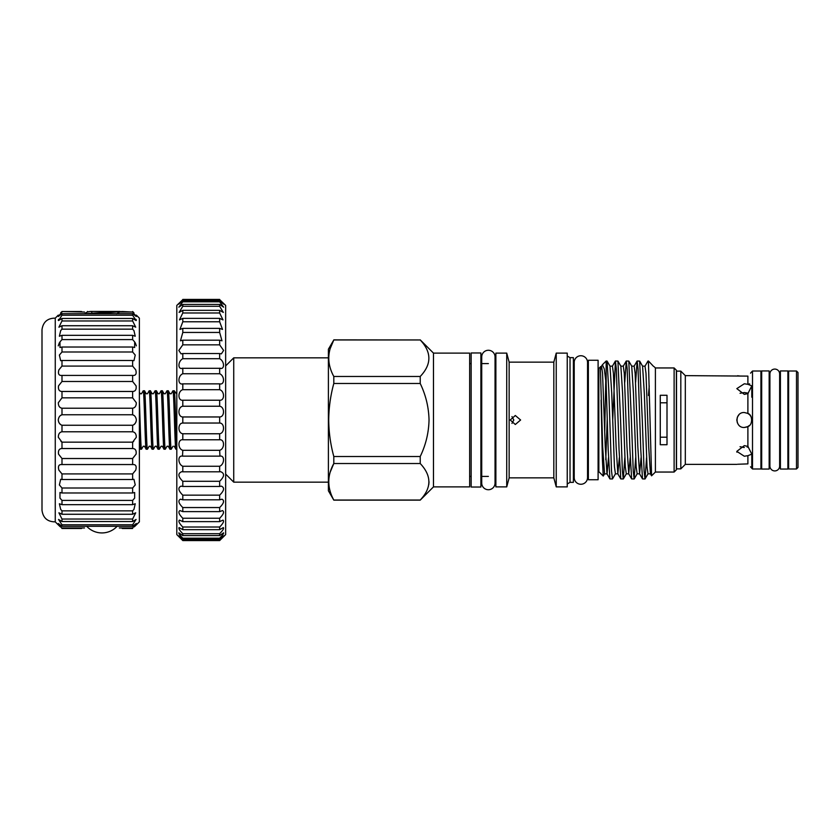 <?xml version="1.0" encoding="UTF-8"?>
<svg xmlns="http://www.w3.org/2000/svg" width="840" height="840" viewBox="0 0 840 840"><rect width="100%" height="100%" fill="white"/><g stroke="black" fill="none" stroke-linecap="round" stroke-linejoin="round"><path stroke-width="1.26" d="M488.376 489.731A6.667 6.667 0 0 0 495.044 483.063L495.044 356.937A6.667 6.667 0 0 0 488.376 350.269A6.667 6.667 0 0 0 481.719 356.937L481.719 483.063A6.667 6.667 0 0 0 488.376 489.731M774.784 369.075A4.872 4.872 0 0 0 769.913 373.937L769.913 466.064A4.872 4.872 0 0 0 774.784 470.925A4.872 4.872 0 0 0 779.646 466.064L779.646 373.937A4.872 4.872 0 0 0 774.784 369.075M471.156 487.032L471.156 352.968L480.89 352.968L480.89 487.032L471.156 487.032M769.167 469.056L769.167 370.944L761.681 370.944L761.681 469.056L769.167 469.056M787.889 469.056L787.889 370.944L780.402 370.944L780.402 469.056L787.889 469.056M119.669 311.987L119.994 311.43L118.461 311.43L84.987 313.688M94.962 313.688L122.273 311.524L119.333 312.039L132.626 312.039L122.273 311.524M84.504 312.039L61.992 311.524C57.299 316.071 57.299 316.071 61.992 311.524L60.721 312.784M119.333 527.961L132.626 527.961L136.3 523.499L132.626 526.312L132.626 524.79L136.08 519.446L132.626 521.545L132.626 519.036L61.992 519.036L58.895 512.809L61.992 514.269L61.992 510.846L60.669 509.376L59.377 503.759L61.992 504.672L61.992 500.409L59.976 498.12L59.976 492.503L61.992 492.986L61.992 488.009L59.377 484.932L60.669 479.315L61.992 479.514L61.992 473.918L58.895 470.148C57.792 466.147 58.832 464.279 61.992 464.572L61.992 458.514L58.538 454.136C58.055 450.492 59.21 448.623 61.992 448.529L61.992 442.155L58.328 437.283C58.338 434.028 59.566 432.201 61.992 431.781L61.992 425.25C59.902 424.589 58.653 422.835 58.254 420C58.643 417.165 59.892 415.411 61.992 414.75L61.992 408.219C59.566 407.799 58.338 405.972 58.328 402.717L61.992 397.845L61.992 391.471C59.21 391.377 58.055 389.508 58.538 385.865L61.992 381.486L61.992 375.428L61.435 375.469L61.992 375.428C58.832 375.721 57.792 373.863 58.895 369.852L61.992 366.082L61.992 360.486L60.659 360.685L59.377 355.068L61.992 351.992L61.992 347.014L59.976 347.498L59.976 341.88L61.992 339.591L61.992 335.328L59.377 336.242L60.669 330.624L61.992 329.154L61.992 325.731L58.895 327.191L61.992 320.964L61.992 318.455L58.538 320.555L61.992 315.21L61.992 313.688L58.328 316.502L61.992 312.039M81.553 528.476L61.992 528.476C57.299 523.929 57.299 523.929 61.992 528.476L58.328 523.499L61.992 526.312L61.992 524.79L58.538 519.446L61.992 521.545L61.992 519.036M132.626 519.036L135.723 512.809L132.626 514.269L132.626 510.846L61.992 510.846M132.626 510.846L133.959 509.376L135.24 503.759L132.626 504.672L132.626 500.409L61.992 500.409M132.626 500.409L134.652 498.12L134.652 492.503L132.626 492.986L132.626 488.009L61.992 488.009M132.626 488.009L135.24 484.932L133.959 479.315L132.626 479.514L132.626 473.918L61.992 473.918M132.626 473.918L135.723 470.148C136.826 466.147 135.797 464.279 132.626 464.572L132.626 458.514L61.992 458.514M132.626 458.514L136.08 454.136C136.573 450.492 135.418 448.623 132.626 448.529L132.626 442.155L61.992 442.155L60.963 441.494M133.665 441.494L132.626 442.155L136.3 437.283C136.279 434.028 135.061 432.201 132.626 431.781L132.626 425.25L61.992 425.25M132.626 425.25C134.726 424.589 135.975 422.835 136.374 420C135.975 417.165 134.726 415.411 132.626 414.75L61.992 414.75L60.68 415.443M133.938 415.443L132.626 414.75L132.626 408.219L61.992 408.219M132.626 408.219C135.061 407.799 136.279 405.972 136.3 402.717L132.626 397.845L61.992 397.845M132.626 397.845L132.626 391.471L61.992 391.471M132.626 391.471C135.418 391.377 136.563 389.508 136.08 385.865L132.626 381.486L61.992 381.486M132.626 381.486L132.626 375.428L61.992 375.428M132.626 375.428L133.182 375.469L132.626 375.428C135.797 375.721 136.826 373.863 135.723 369.852L132.626 366.082L61.992 366.082M132.626 366.082L132.626 360.486L61.992 360.486M132.626 360.486L133.959 360.685L135.24 355.068L132.626 351.992L61.992 351.992M132.626 351.992L132.626 347.014L61.992 347.014M132.626 347.014L134.652 347.498L134.652 341.88L132.626 339.591L61.992 339.591M132.626 339.591L132.626 335.328L61.992 335.328M132.626 335.328L135.24 336.242L133.959 330.624L132.626 329.154L61.992 329.154M132.626 329.154L132.626 325.731L61.992 325.731M132.626 325.731L135.723 327.191L132.626 320.964L61.992 320.964M136.374 315.147L139.367 318.139L139.367 521.861L136.374 524.853M133.13 464.541L61.488 464.541M122.273 528.476L132.626 528.476C137.319 523.929 137.319 523.929 132.626 528.476L132.626 527.961M134.305 526.837L135.996 525.21M136.017 421.911L135.125 423.455M135.093 423.497L133.938 424.557M55.262 318.139C47.513 318.161 43.092 322.004 42 329.679L42 510.321C43.092 517.996 47.513 521.84 55.262 521.861L55.262 318.139L58.254 315.147M58.601 421.911L59.493 423.455M59.525 423.497L60.68 424.557M60.323 526.837L58.621 525.21M176.809 446.911C175.948 436.622 175.088 389.014 174.216 390.789L172.946 390.789C173.933 388.983 174.93 451.017 175.917 449.211L174.174 446.24M176.809 394.034L174.216 390.789M176.809 449.211L175.917 449.211M172.988 446.24L171.245 449.211C170.258 451.017 169.26 388.983 168.273 390.789L167.003 390.789C167.99 388.983 168.977 451.017 169.974 449.211L168.231 446.24L167.044 446.24L165.302 449.211C164.315 451.017 163.317 388.983 162.33 390.789L161.049 390.789C162.047 388.983 163.034 451.017 164.031 449.211L162.288 446.24L161.102 446.24L159.359 449.211C158.361 451.017 157.374 388.983 156.387 390.789L155.106 390.789C156.103 388.983 157.091 451.017 158.078 449.211L156.334 446.24L155.148 446.24L153.416 449.211C152.418 451.017 151.431 388.983 150.434 390.789L149.163 390.789C150.15 388.983 151.148 451.017 152.135 449.211L150.392 446.24L149.205 446.24L147.462 449.211C146.475 451.017 145.488 388.983 144.491 390.789L143.22 390.789C144.207 388.983 145.204 451.017 146.191 449.211L144.448 446.24L143.262 446.24L141.519 449.211L140.249 449.211L139.367 437.325M172.946 390.789L171.203 393.76L170.016 393.76L168.273 390.789M171.245 449.211L169.974 449.211M167.003 390.789L165.26 393.76L164.073 393.76L162.33 390.789M165.302 449.211L164.031 449.211M161.049 390.789L159.316 393.76L158.12 393.76L156.387 390.789M159.359 449.211L158.078 449.211M155.064 390.831L153.363 393.76L152.177 393.76L150.434 390.789M153.416 449.211L152.135 449.211M149.163 390.789L147.42 393.76L146.234 393.76L144.491 390.789M147.462 449.211L146.191 449.211M139.367 392.165L140.291 393.76L141.477 393.76L143.22 390.789M219.65 540.582L223.745 535.794L219.65 539.238L219.65 538.188C222.484 535.322 223.797 533.537 223.597 532.833L219.65 535.584L219.65 533.705C222.831 530.481 224.059 528.444 223.346 527.572L219.65 529.673L219.65 527.016C223.178 523.446 224.291 521.147 222.989 520.107L219.65 521.63L219.65 518.238C223.535 514.343 224.49 511.791 222.527 510.584L219.65 511.613L219.65 507.549C223.881 503.349 224.658 500.556 221.991 499.191L219.65 499.81L219.65 495.159C224.196 490.686 224.763 487.673 221.372 486.14L219.65 486.455L219.65 481.299C224.469 476.616 224.816 473.413 220.689 471.692L219.65 471.807L219.65 466.253C224.553 464.373 224.973 455.091 219.965 456.141L219.65 450.303C224.784 448.949 224.805 439.058 219.65 439.782L219.65 433.766C224.784 433.104 224.805 423.014 219.65 423.034L219.65 416.966C224.784 416.987 224.805 406.906 219.65 406.235L219.65 400.218C224.784 400.943 224.805 391.052 219.65 389.697L219.65 383.859C224.784 385.266 224.805 375.764 219.65 373.748L219.65 368.193C224.784 370.262 224.805 361.337 219.65 358.701L219.65 353.546L221.372 353.861L223.619 350.448L219.65 344.841L219.65 340.19L221.991 340.809L219.65 332.451L219.65 328.387L222.527 329.417L219.65 321.762L219.65 318.37L222.989 319.893L219.65 312.984L219.65 310.328L223.346 312.428L219.65 306.296L219.65 304.416L223.597 307.167L219.65 301.812L219.65 300.762C224.794 305.361 224.794 304.994 219.65 299.639L225.645 305.413L225.645 534.587L219.65 540.582L182.805 540.582L176.809 534.587L176.809 305.413L182.805 299.639C177.66 304.994 177.66 305.361 182.805 300.762L182.805 301.812L178.857 307.167L182.805 304.416L182.805 306.296L179.109 312.428L182.805 310.328L182.805 312.984L179.466 319.893L182.805 318.37L182.805 321.762L179.928 329.417L182.805 328.387L182.805 332.451L180.464 340.809L182.805 340.19L182.805 344.841L178.836 350.438L181.083 353.861L182.805 353.546L182.805 358.701C177.671 361.326 177.66 370.262 182.805 368.193L182.805 373.748C177.671 375.753 177.66 385.266 182.805 383.859L182.805 389.697C177.671 391.052 177.66 400.943 182.805 400.218L182.805 406.235C177.671 406.896 177.66 416.987 182.805 416.966L182.805 423.034C177.671 423.014 177.66 433.094 182.805 433.766L182.805 439.782C177.671 439.058 177.66 448.949 182.805 450.303L182.501 456.141C177.492 455.081 177.891 464.373 182.805 466.253L182.805 471.807L181.766 471.692C177.639 473.403 177.986 476.606 182.805 481.299L182.805 486.455L181.083 486.14C177.691 487.673 178.269 490.686 182.805 495.159L182.805 499.81L180.474 499.191C177.807 500.556 178.584 503.339 182.805 507.549L182.805 511.613L179.928 510.584C177.965 511.791 178.92 514.343 182.805 518.238L182.805 521.63L179.477 520.107C178.164 521.147 179.277 523.446 182.805 527.016L182.805 529.673L179.109 527.572C178.395 528.433 179.624 530.481 182.805 533.705L182.805 535.584L178.857 532.833C178.658 533.537 179.97 535.311 182.805 538.188L182.805 539.238L178.721 535.794L182.805 540.582M219.65 466.253L182.805 466.253M219.65 481.299L182.805 481.299M219.65 495.159L182.805 495.159M219.65 507.549L182.805 507.549M219.65 518.238L182.805 518.238M219.65 527.016L182.805 527.016M219.65 533.705L182.805 533.705M219.65 538.188L182.805 538.188M219.65 540.361L182.805 540.361M328.398 482.16L233.73 482.16L233.73 357.84L225.645 365.925M433.482 486.885L433.482 353.115L469.655 353.115L469.655 486.885L433.482 486.885L420.221 500.136L333.806 500.136L328.398 490.781L328.398 349.219L333.806 339.959C327.117 352.076 327.117 364.245 333.806 376.478L420.221 376.478C431.75 364.35 431.75 352.181 420.221 339.959L333.806 339.864M420.221 383.492L333.806 383.492C330.54 395.367 328.85 407.536 328.724 420C328.829 432.317 330.519 444.486 333.806 456.509L420.221 456.509C425.806 444.948 428.736 432.779 429.03 420C428.736 407.232 425.806 395.062 420.221 383.492L420.221 376.478M333.806 383.492L333.806 376.478M330.246 348.443L333.806 339.959L420.221 339.959M520.611 420L515.319 424.494L510.227 420L515.319 415.506L520.611 420M511.959 423.392L513.817 420L511.959 416.608M556.238 486.885L556.238 353.115L567.242 353.115L567.242 486.885L556.238 486.885L553.823 477.855L553.823 362.145L509.145 362.145L506.73 353.115L495.873 353.115L495.873 486.885L506.73 486.885L506.73 353.115M553.823 477.855L509.145 477.855L509.145 362.145M570.034 357.651L573.384 357.651L573.384 482.349L570.034 482.349L570.034 357.651L567.242 356.034M587.538 362.407A6.667 6.667 0 0 0 580.881 355.74A6.667 6.667 0 0 0 574.214 362.407L574.214 477.593A6.667 6.667 0 0 0 580.881 484.26A6.667 6.667 0 0 0 587.538 477.593L587.538 362.407M674.121 367.952L676.368 370.199L676.368 469.802L674.121 472.048L674.121 367.952L655.4 367.952L654.202 366.755M674.121 472.048L655.4 472.048L655.4 367.952M660.272 395.283L660.272 444.717L667.002 444.717L667.002 395.283L660.272 395.283M648.47 395.493L649.215 385.917M655.4 472.048L651.567 475.818L648.47 363.29L648.47 361.022L653.53 366.387M646.538 457.779L645.078 478.916L648.008 473.855L650.433 473.855L648.711 446.964L645.992 373.296L645.005 366.145L648.008 361.022L648.47 363.29M642.285 420L639.65 361.084L637.15 361.022L638.053 368.918L640.763 449.495L642.505 478.916L645.005 478.979L644.101 471.082L642.285 420M635.618 382.221L637.15 361.022M631.428 420L628.793 361.084L626.283 361.022L627.186 368.918L629.905 449.495L631.638 478.916L634.148 478.979L633.234 471.082L631.428 420M624.76 382.221L626.283 361.022M620.571 420L617.925 361.084L615.426 361.022L616.329 368.918L619.049 449.495L620.781 478.916L623.28 478.979L622.377 471.082L620.571 420M612.707 420L615.426 361.022M635.67 457.779L634.148 478.979M624.813 457.779L623.28 478.979M607.068 361.084L609.998 366.145L611.72 393.036L614.439 466.704L615.426 473.855L612.497 478.916L611.52 471.082L608.8 390.506L607.068 361.084L606.154 361.022L606.154 383.838L604.275 368.897L602.396 364.781L601.566 366.145L602.553 373.296L605.262 446.964L606.995 473.855L609.924 478.916L612.423 478.979M606.154 383.838L608.181 449.495L609.924 478.916M598.101 471.681L598.847 471.681L598.847 368.319L601.566 366.145M601.094 400.071L602.375 459.27L603.246 476.07L604.569 473.855L602.669 446.964L600.348 366.828C600.516 365.799 599.991 370.629 601.094 368.897L600.348 366.828M604.737 431.277L605.776 379.932M588.368 479.735L588.368 360.266L598.101 360.266L598.101 479.735L588.368 479.735M680.82 468.867L680.82 371.133L676.515 371.133L676.515 468.867L680.82 468.867L685.314 464.373L685.314 375.627L680.82 371.133M739 414.708L737.415 417.07M737.384 422.867L736.817 420.021L737.384 417.144L736.817 419.969M737.552 464.257L747.894 463.89L747.894 455.679L744.303 456.225L736.817 451.374L744.303 445.631L747.894 446.387L747.894 426.573L744.303 427.487C734.664 427.959 734.633 412.052 744.303 412.514L747.894 413.427L747.894 393.614L744.303 394.37L736.817 388.626L744.303 383.775L747.894 384.321L747.894 376.11L685.314 375.627M736.817 464.373L685.314 464.373M744.314 392.532L748.272 393.162L744.303 392.532L740.04 393.278M751.443 372.131L750.54 373.17M747.894 384.321L751.8 385.865L751.8 397.205M737.562 375.743L740.502 376.1M738.99 414.729L737.404 417.092M736.817 451.374L736.911 452.214M740.04 446.723L744.303 447.468L741.437 447.153M747.894 446.387L751.8 454.136L751.8 468.279L752.504 468.983L752.504 371.018L751.8 371.721M751.223 467.618L750.76 467.093M750.509 466.809L751.8 468.279M751.8 385.865L747.894 393.614M749.5 414.603L747.894 413.427C752.819 414.803 752.819 425.197 747.894 426.573L749.312 425.576M751.8 454.136L747.894 455.679M752.504 468.983L760.925 468.983L760.925 371.018L752.504 371.018M760.925 462.693A1.502 1.502 0 0 1 761.681 461.391M760.925 377.307A1.502 1.502 0 0 0 761.681 378.609M780.402 378.808L779.646 378.808L779.646 373.937M769.913 378.808L769.167 378.808M780.402 461.192L779.646 461.192L779.646 466.064M769.913 461.192L769.167 461.192M788.634 377.307A1.502 1.502 0 0 1 787.889 378.609M788.634 462.693A1.502 1.502 0 0 0 787.889 461.391M796.499 468.983L798 467.481L798 372.519L796.499 371.018L788.634 371.018L788.634 468.983L796.499 468.983L796.499 371.018M749.648 383.88L748.419 384.132M747.18 447.153L748.272 446.838M744.303 427.487L746.928 427.014M747.422 426.815L749.49 425.407M751.013 416.661L749.731 414.834M749.532 414.635L747.516 413.228M660.272 437.199L667.002 437.199M667.002 402.801L660.272 402.801M420.221 500.136L420.221 500.042C431.75 487.914 431.75 475.745 420.221 463.522L420.221 456.509M429.03 481.782L428.799 484.586M420.221 463.522L333.806 463.522L333.806 456.509M330.246 471.996L333.806 463.522C327.117 475.64 327.117 487.809 333.806 500.042L420.221 500.042M219.65 539.238L182.805 539.238M219.65 535.584L182.805 535.584M219.65 529.673L182.805 529.673M219.65 521.63L182.805 521.63M219.65 511.613L182.805 511.613M219.65 499.81L182.805 499.81M219.65 486.455L182.805 486.455M219.65 471.807L182.805 471.807M219.65 456.141L182.805 456.141M219.65 450.303L182.805 450.303M219.65 439.782L182.805 439.782M219.65 433.766L182.805 433.766M219.65 423.034L182.805 423.034M219.65 416.966L182.805 416.966M219.65 406.235L182.805 406.235M219.65 400.218L182.805 400.218M219.65 389.697L182.805 389.697M219.965 383.859L182.501 383.859M219.65 373.748L182.805 373.748M220.689 368.308L181.912 368.308M219.65 358.701L182.805 358.701M219.65 353.546L182.805 353.546M219.65 344.841L182.805 344.841M219.65 340.19L182.805 340.19M219.65 332.451L182.805 332.451M219.65 328.387L182.805 328.387M219.65 321.762L182.805 321.762M219.65 318.37L182.805 318.37M219.65 312.984L182.805 312.984M219.65 310.328L182.805 310.328M219.65 306.296L182.805 306.296M219.65 304.416L182.805 304.416M219.65 301.812L182.805 301.812M223.745 304.206L219.65 300.762L182.805 300.762L178.721 304.206M219.65 299.639L182.805 299.639M219.65 299.418L182.805 299.418M139.367 447.731L140.249 449.211M141.519 449.211C140.805 450.419 140.091 418.582 139.367 401.069M81.553 311.524L61.992 311.524M84.504 527.961L61.992 527.961M132.626 526.312L61.992 526.312M132.626 524.79L61.992 524.79M132.626 521.545L61.992 521.545M132.626 514.269L61.992 514.269M132.626 504.672L61.992 504.672M132.626 492.986L61.992 492.986M132.626 479.514L61.992 479.514M132.626 448.529L61.992 448.529M132.626 431.781L61.992 431.781M132.626 320.964L132.626 318.455L61.992 318.455M132.626 318.455L136.08 320.555L132.626 315.21L61.992 315.21M132.626 315.21L132.626 313.688L61.992 313.688M59.136 315.147L58.254 316.439M58.601 319.379L58.254 320.281M59.367 342.772L58.254 345.849M135.251 342.772L136.374 345.849M136.028 319.379L136.374 320.281M135.492 315.147L136.374 316.439M132.626 311.524C137.319 316.071 137.319 316.071 132.626 311.524L133.906 312.784M132.626 313.688L136.29 316.502L132.626 312.039M91.844 313.089L91.739 311.43M84.84 313.404L87.287 311.987L90.458 311.43C86.657 311.43 86.657 311.43 90.458 311.43L118.461 311.43M648.008 473.855L647.021 466.704L644.301 393.036L642.579 366.145L645.005 366.145M634.221 478.916L637.14 473.855L636.153 466.704L633.444 393.036L631.712 366.145L634.148 366.145L637.067 361.084M623.353 478.916L626.283 473.855L625.296 466.704L622.587 393.036L620.855 366.145L623.28 366.145L626.21 361.084M607.236 418.709L605.776 459.743M641.046 457.779L639.576 473.855L637.844 446.964L635.135 373.296L634.148 366.145M630.189 457.779L628.719 473.855L626.986 446.964L624.267 373.296L623.28 366.145M619.322 457.779L617.851 473.855L616.13 446.964L613.41 373.296L612.423 366.145L615.352 361.084M608.465 457.779L607.078 473.928L604.569 473.855M86.709 526.312A20.779 20.779 0 0 0 117.127 526.312M55.262 521.861L58.254 524.853M328.398 357.84L233.73 357.84M433.482 353.115L420.221 339.864M553.823 362.145L556.238 353.115M495.873 363.605L495.044 363.605M488.376 363.605L480.89 363.605M471.156 363.605L469.655 363.605M574.214 472.185L573.384 473.928M602.396 364.781L606.154 361.022M598.847 368.319L598.101 368.319M588.368 368.319L587.538 368.319M588.368 471.681L587.538 471.681M598.847 471.681L603.246 476.07M637.14 473.855L639.576 473.855L642.505 478.916M626.283 473.855L628.719 473.855L631.638 478.916M615.426 473.855L617.851 473.855L620.781 478.916M609.998 366.145L612.423 366.145M650.433 473.855L651.567 475.818M617.925 361.084L620.855 366.145M628.793 361.084L631.712 366.145M639.65 361.084L642.579 366.145M574.214 367.815L573.384 366.072M570.034 482.349L567.242 483.966M495.873 476.396L495.044 476.396M488.376 476.396L480.89 476.396M471.156 476.396L469.655 476.396M509.145 477.855L506.73 486.885M225.645 474.075L233.73 482.16M87.287 311.987L87.57 311.43M116.55 313.845L119.795 311.966"/></g></svg>
